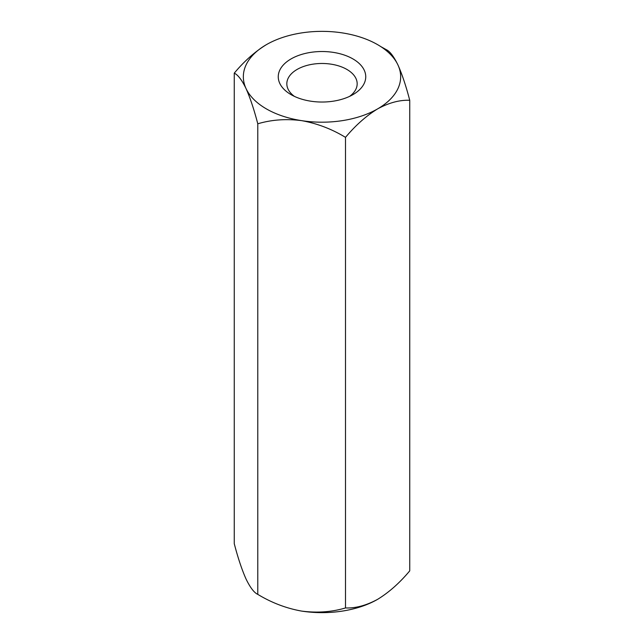 <?xml version="1.0" encoding="UTF-8"?>
<svg xmlns="http://www.w3.org/2000/svg" width="644" height="644" viewBox="0 0 644 644"><rect width="100%" height="100%" fill="white"/><g stroke="black" fill="none" stroke-linecap="round" stroke-linejoin="round"><path stroke-width="0.97" d="M380.773 46.593L386.223 49.628C389.886 51.303 393.798 56.439 397.976 65.02C402.106 74.293 406.026 86.046 409.737 100.287L409.737 570.858C399.691 582.884 388.984 592.375 377.617 599.339C366.283 605.481 355.577 608.355 345.506 607.944C331.853 612.042 317.234 613.088 301.642 611.092C286.234 608.33 271.615 602.752 257.777 594.372C254.114 592.697 250.202 587.561 246.024 578.98C241.894 569.707 237.974 557.954 234.263 543.713L234.263 73.142C237.974 74.881 241.894 80.017 246.024 88.526A78.657 45.41 180 0 1 266.383 44.661C255.04 51.609 244.334 61.1 234.263 73.142M266.383 44.661A78.657 45.41 180 0 1 342.358 32.908A78.657 45.41 180 0 1 397.976 65.02A78.657 45.41 0 0 1 377.617 108.884A78.657 45.41 180 0 1 301.642 120.645C286.234 118.641 271.615 119.687 257.777 123.793C254.114 109.697 250.202 97.944 246.024 88.526A78.657 45.41 180 0 0 301.642 120.645C317.234 123.471 331.853 129.042 345.506 137.365L345.506 607.944M409.737 100.287C399.691 99.86 388.984 102.726 377.617 108.884C366.283 115.831 355.577 125.322 345.506 137.365M257.777 123.793L257.777 594.372M349.571 96.391A35.17 20.302 0 0 0 357.17 83.784A35.17 20.302 0 0 0 335.46 65.02A35.17 20.302 0 0 0 297.134 69.423A35.17 20.302 0 0 0 286.83 83.784A35.17 20.302 0 0 0 294.429 96.391M352.936 94.636A43.752 25.261 180 0 1 291.064 94.636A43.752 25.261 180 0 1 291.064 58.918A43.752 25.261 180 0 1 352.936 58.918A43.752 25.261 180 0 1 352.936 94.636L352.936 94.636M377.617 599.339A78.657 45.41 180 0 1 301.642 611.092"/></g></svg>
